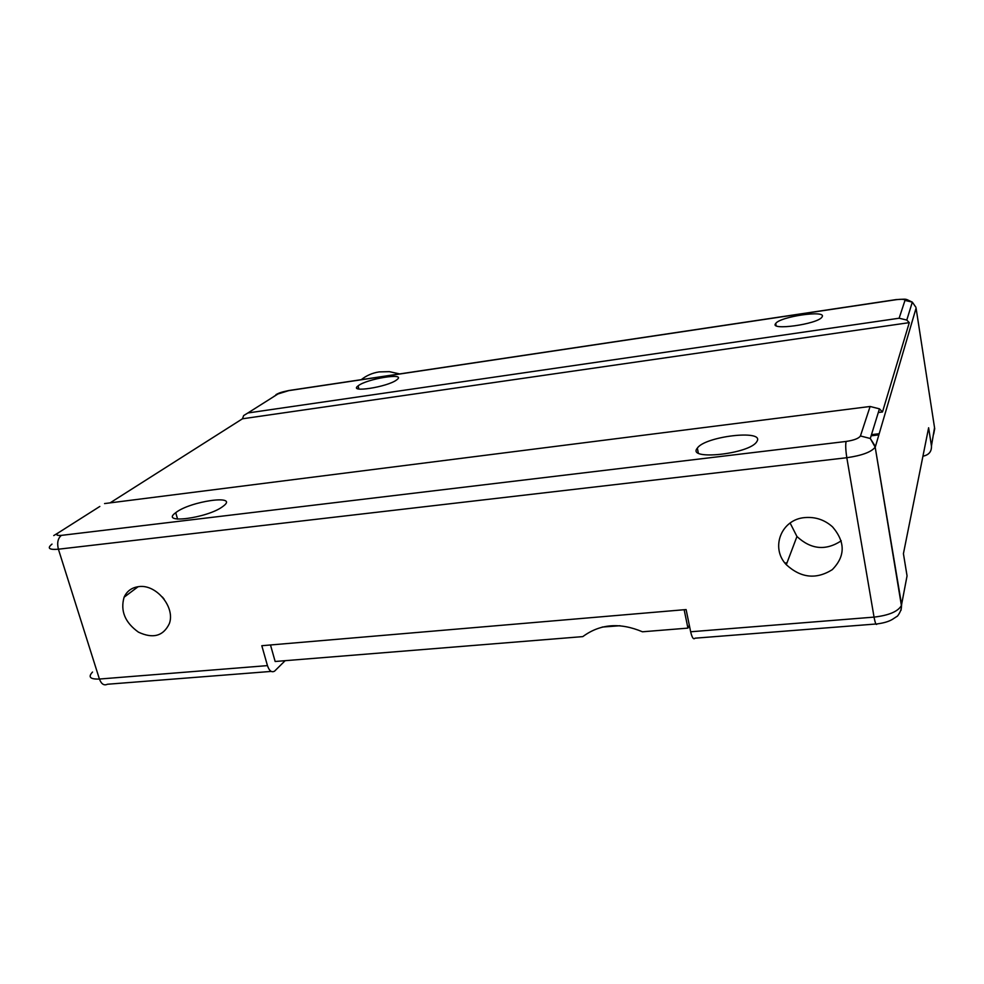 <?xml version="1.0" encoding="UTF-8"?>
<svg xmlns="http://www.w3.org/2000/svg" width="984" height="984" viewBox="0 0 984 984"><rect width="100%" height="100%" fill="white"/><g stroke="black" fill="none" stroke-linecap="round" stroke-linejoin="round"><path stroke-width="1.48" d="M361.239 379.676C366.405 375.556 372.37 372.961 379.123 371.903L389.344 371.657L399.652 373.92M790.127 523.045L796.954 536.514C811.025 549.515 825.797 550.954 841.259 540.819M804.986 517.572C781.161 519.232 770.164 547.867 786.302 564.693C800.853 578.026 816.154 579.699 832.243 569.687C845.367 556.341 845.477 542.086 832.575 526.907C824.69 519.847 815.49 516.735 804.986 517.572M162.385 597.03L164.119 599.17M138.781 586.624C131.819 587.522 126.936 591.052 124.095 597.214C120.208 610.855 124.98 622.491 138.436 632.146C152.987 638.96 163.282 636.144 169.31 623.696C175.57 607.436 156.284 583.955 138.781 586.624M222.851 506.465L223.479 505.997C239.198 494.14 189.912 501.188 175.718 512.701C159.051 524.484 207.735 518.187 222.851 506.465M285.151 660.682L274.585 671.137C271.633 672.761 269.259 670.916 267.451 665.614L99.421 679.046L58.4 549.207C49.028 549.958 46.9 548.26 52.017 544.103M875.92 624.004L695.036 638.186C693.499 639.834 692.035 637.694 690.657 631.777L686.106 609.563L261.805 645.713L267.451 665.614M757.065 441.201C764.297 429.282 704.778 436.379 697.349 448.126C686.119 460.783 749.587 454.165 756.757 441.705L757.065 441.201M396.663 379.898L397.007 379.627C406.736 372.309 366.442 378.84 358.102 385.876C347.795 393.157 387.598 387.056 396.663 379.898M922.931 456.182L923.066 456.17C928.921 454.952 931.713 451.558 931.454 445.986L928.625 427.769L903.423 553.672L907.051 575.861L905.797 582.54M822.144 316.786C826.646 309.775 780.041 316.577 775.736 323.465C768.689 330.981 817.852 324.265 821.972 317.057L822.144 316.786M104.562 503.574L870.114 406.478L860.434 435.961C858.811 438.421 854.051 440.254 846.129 441.447L61.365 535.382C56.469 535.763 55.547 534.841 58.634 532.602L99.827 506.452M878.306 412.505L882.488 411.976L879.438 408.827L870.114 406.478M882.488 411.976L909.29 322.641L242.458 418.79L110.085 502.873M899.13 318.226L247.894 412.972L277.955 393.969L288.706 390.636L896.104 299.714C901.824 298.988 904.776 299.21 904.985 300.403L899.13 318.226L906.793 320.058L909.29 322.641M242.458 418.79L243.663 415.555L247.894 412.972M879.204 433.723L871.48 434.657M357.573 388.631L358.828 388.729M684.151 609.736L687.927 628.112L642.454 631.789C619.883 622.269 600.006 623.881 582.811 636.611L275.151 661.494L270.489 644.975M784.924 563.033L787.003 562.836M878.86 434.879L871.123 435.814M689.317 625.221L687.927 628.112M620.018 625.726L602.171 627.066M271.215 671.408L107.44 684.249C104.033 685.836 101.352 684.101 99.421 679.046C90.122 679.366 87.834 677.029 92.533 672.047M901.061 610.228L901.615 604.828L875.182 447.154C871.418 452.025 861.959 455.543 846.818 457.72L874.05 617.116C888.835 615.394 897.949 611.544 901.405 605.566L907.051 575.861M61.365 535.382C57.871 538.334 56.875 542.934 58.4 549.207L846.818 457.72C845.637 450.032 845.404 444.608 846.129 441.447M933.693 434.079L934.702 428.704L916.079 308.152L875.428 446.564L870.299 438.495L860.434 435.961M931.454 445.986L934.542 427.659M915.907 307.291L912.316 302.125L904.985 300.403M358.299 386.638L357.131 386.81M290.071 390.328L288.706 390.636M690.657 631.777L874.05 617.116C875.219 623.303 876.203 625.578 877.027 623.918C883.632 623.069 888.749 621.568 892.377 619.391L897.125 616.292C896.731 617.288 902.144 610.695 901.405 605.566L875.182 447.154L870.299 438.495L879.438 408.827M53.751 535.579L58.634 532.602M273.847 396.478L277.955 393.969M796.954 536.514L786.302 564.693M138.129 586.698L124.095 597.214M177.6 519.121L175.718 512.701M698.308 452.997L697.349 448.126M358.902 389.024L358.102 385.876M776.13 325.642L775.736 323.465M275.95 394.633C278.989 392.985 280.858 392.173 288.952 390.5L896.166 299.591C908.306 299.05 904.124 298.435 912.316 302.125L906.793 320.058"/></g></svg>
